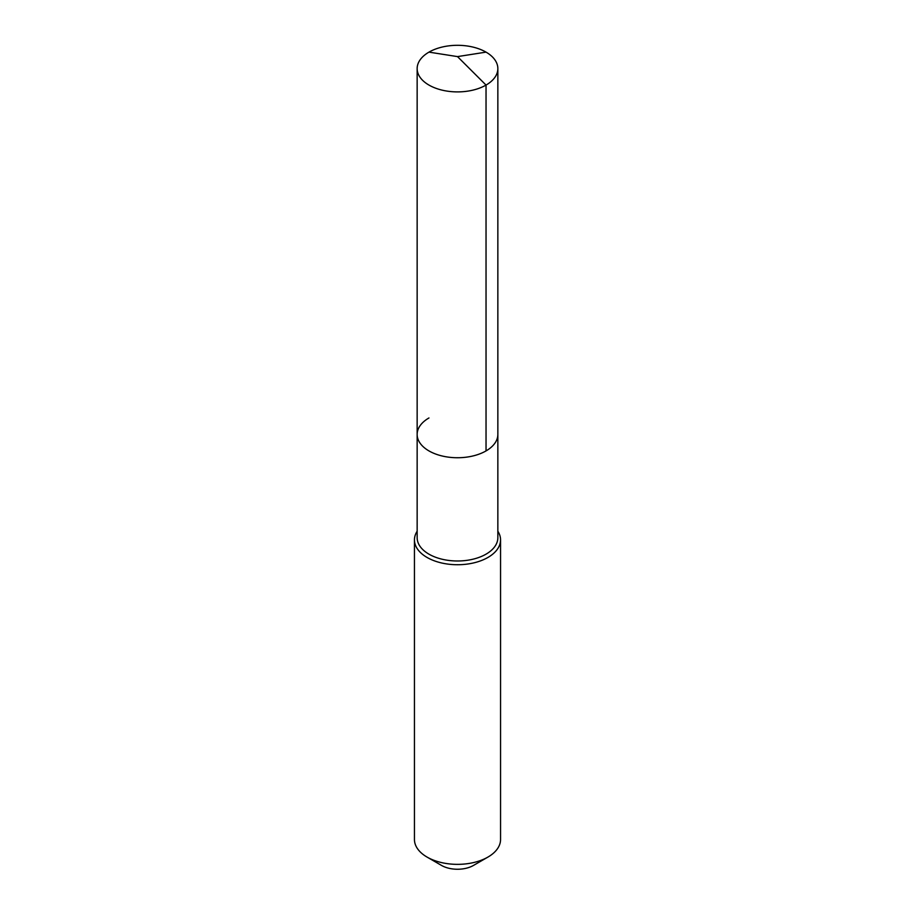 <?xml version="1.0" encoding="UTF-8"?>
<svg xmlns="http://www.w3.org/2000/svg" width="915" height="915" viewBox="0 0 915 915"><rect width="100%" height="100%" fill="white"/><g stroke="black" fill="none" stroke-linecap="round" stroke-linejoin="round"><path stroke-width="1.37" d="M417.149 434.442L417.149 68.602A40.352 23.298 180 0 0 442.059 90.127A40.352 23.298 180 0 0 486.037 85.072L457.5 56.604L486.037 85.072A40.352 23.298 0 0 0 497.851 68.602L497.851 537.688A40.352 23.298 0 0 1 486.037 554.158A40.352 23.298 180 0 1 442.059 559.214A40.352 23.298 180 0 1 417.149 537.688L417.149 434.442A40.352 23.298 180 0 0 442.059 455.967A40.352 23.298 180 0 0 486.037 450.912A40.352 23.298 0 0 0 497.851 434.442A40.352 23.298 0 0 1 486.037 450.912L486.037 85.072L486.037 450.912A40.352 23.298 180 0 1 442.059 455.967A40.352 23.298 180 0 1 417.149 434.442A40.352 23.298 180 0 1 428.963 417.961M500.551 539.884L500.551 839.513A43.051 24.854 0 0 1 487.935 857.081L473.478 865.43L487.935 857.081A43.051 24.854 180 0 1 427.065 857.081A43.051 24.854 180 0 1 414.449 839.513L414.449 539.884A43.051 24.854 180 0 0 441.03 562.839A43.051 24.854 180 0 0 487.935 557.452A43.051 24.854 0 0 0 500.551 539.884A43.051 24.854 0 0 0 497.851 531.226M414.449 539.884A43.051 24.854 180 0 1 417.149 531.226M473.478 865.43A22.601 13.05 180 0 1 441.522 865.43L427.065 857.081M497.851 68.602A40.352 23.298 0 0 0 472.941 47.077A40.352 23.298 0 0 0 428.963 52.132A40.352 23.298 180 0 0 417.149 68.602M486.037 52.132L457.5 56.604L428.963 52.132"/></g></svg>
